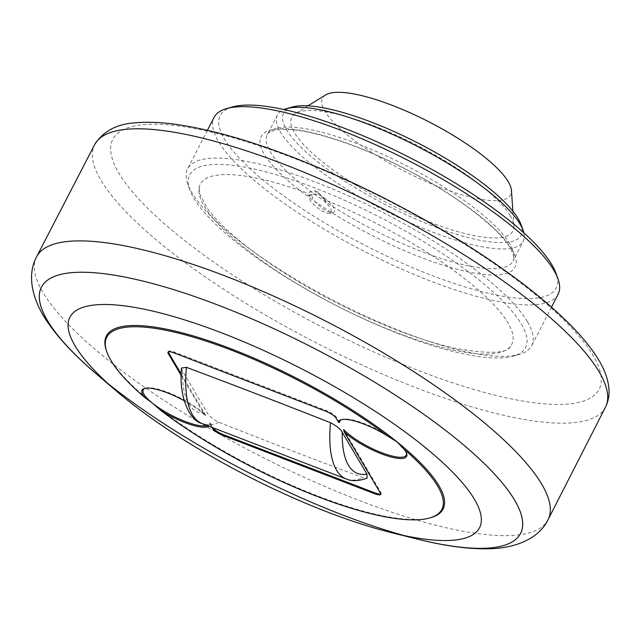 <?xml version="1.0" encoding="UTF-8"?>
<svg xmlns="http://www.w3.org/2000/svg" width="641" height="641" viewBox="0 0 641 641"><rect width="100%" height="100%" fill="white"/><g stroke="black" fill="none" stroke-linecap="round" stroke-linejoin="round"><path stroke-width="0.48" stroke-dasharray="3.21 2.4" d="M207.171 425.632A37.306 9.727 -152.8 0 0 209.895 422.443L213.132 427.924A9.214 2.404 -152.8 0 0 213.245 428.092M181.251 374.064L205.761 415.464A37.306 9.727 -152.8 0 0 174.825 395.297A37.306 9.727 -152.8 0 0 145.675 388.125A37.306 9.727 -152.8 0 0 145.13 388.31M184.183 400.721A38.228 9.968 27.2 0 1 204.599 414.975L181.235 375.514M204.599 414.975L205.761 415.464M209.895 422.443L210.24 424.51A38.228 9.968 27.2 0 1 208.87 426.321M212.083 427.619L210.24 424.51M339.546 422.587L336.309 417.107A9.214 2.404 -152.8 0 0 326.197 410.448L174.416 352.101A9.214 2.404 -152.8 0 0 168.351 351.476A9.214 2.404 -152.8 0 0 168.287 351.941M430.72 517.68A189.287 49.365 27.2 0 1 152.294 403.045A189.287 49.365 27.2 0 1 106.534 351.068M406.338 452.778A37.306 9.727 -152.8 0 0 406.17 452.226A37.306 9.727 -152.8 0 0 397.148 441.986A37.306 9.727 -152.8 0 0 342.278 419.39A37.306 9.727 -152.8 0 0 341.725 419.575M380.746 493.874A9.214 2.404 -152.8 0 0 381.091 493.554A9.214 2.404 -152.8 0 0 380.89 492.416L343.68 429.566M326.133 202.3L324.586 199.688A175.097 45.663 27.2 0 1 510.364 346.493A175.097 45.663 27.2 0 1 335.139 304.956A175.097 45.663 27.2 0 1 199.359 186.659A175.097 45.663 27.2 0 1 306.863 192.877L308.409 195.489L309.363 195.85C306.494 200.224 324.61 215.472 330.091 213.301C332.903 211.666 331.269 207.876 325.179 201.931L326.133 202.3A12.435 11.089 -30.6 0 0 325.308 200.529A12.435 11.089 -30.6 0 0 324.594 199.487L319.538 195.249C328.745 199.223 338.392 211.466 333.088 212.459C326.509 214.895 306.077 195.577 313.601 194.031L317.143 194.327L315.043 190.786L306.863 192.877M181.483 368.046L182.477 370.923L207.195 412.684C208.493 415.648 212.411 418.853 218.95 422.299C267.369 441.425 315.396 459.885 363.03 477.689L367.093 478.202M317.143 194.327L312.752 194.279L309.363 195.85M325.179 201.931L324.594 199.487M311.855 194.592A12.435 11.089 -30.6 0 0 308.409 195.489M325.652 94.932A105.733 27.579 -152.8 0 0 403.974 171.019A105.733 27.579 -152.8 0 0 511.43 190.409M324.586 199.688L323.617 197.676L317.439 191.707L319.538 195.249M527.423 321.71A193.43 50.447 -152.8 0 0 348.696 195.954A193.43 50.447 -152.8 0 0 187.629 168.807A193.43 50.447 -152.8 0 0 187.797 184.215A193.43 50.447 -152.8 0 0 336.613 302.087A193.43 50.447 -152.8 0 0 519.082 354.473A193.43 50.447 -152.8 0 0 531.71 345.635A193.43 50.447 -152.8 0 0 527.423 321.71M521.397 324.13A188.823 49.245 27.2 0 1 513.257 356.108A188.823 49.245 27.2 0 1 335.131 304.972A188.823 49.245 27.2 0 1 189.856 189.904A188.823 49.245 27.2 0 1 323.969 191.547A188.823 49.245 27.2 0 1 521.397 324.13M558.127 294.227A193.43 50.447 27.2 0 1 363.03 250.679A193.43 50.447 27.2 0 1 214.054 117.399M232.507 106.927A188.823 49.245 -152.8 0 0 365.61 245.655A188.823 49.245 -152.8 0 0 555.899 273.13M292.28 107.031A133.56 34.83 -152.8 0 0 386.427 205.16A133.56 34.83 -152.8 0 0 521.021 224.59M523.857 232.875A138.168 36.032 27.2 0 1 523.2 241.288A138.168 36.032 27.2 0 1 383.847 210.176A138.168 36.032 27.2 0 1 277.433 114.979A138.168 36.032 27.2 0 1 283.883 109.547M510.188 215.64A124.346 32.427 -152.8 0 0 404.03 138.833A124.346 32.427 -152.8 0 0 295.421 113.537A124.346 32.427 -152.8 0 0 387.525 203.021A124.346 32.427 -152.8 0 0 513.906 225.824A124.346 32.427 -152.8 0 0 510.188 215.64M174.416 352.101L174.015 352.887M325.788 411.242L326.197 410.448M336.309 417.107L335.9 417.9M380.482 493.201L380.89 492.416M293.009 157.91A273.354 71.287 -152.8 0 0 182.204 238.62A273.354 71.287 -152.8 0 0 592.829 396.483A273.354 71.287 -152.8 0 0 293.009 157.91M36.473 257.041A287.545 74.989 -152.8 0 0 258.043 454.966A287.545 74.989 -152.8 0 0 547.959 519.907M417.716 539.185A269.364 70.254 27.2 0 1 96.615 374.16M605.593 406.947A287.168 74.893 27.2 0 1 315.805 342.623A287.168 74.893 27.2 0 1 94.764 144.433M346.629 479.139A118.994 43.989 111 0 0 363.03 477.689M218.95 422.299A118.994 43.989 -69 0 1 201.963 423.517M182.477 370.923A109.787 40.591 111 0 0 207.195 412.684M315.043 190.786L317.439 191.707M511.943 249.461A142.767 37.234 27.2 0 1 354.713 226.193A142.767 37.234 27.2 0 1 297.712 129.923A142.767 37.234 27.2 0 1 511.943 249.461M509.98 243.973A138.168 36.032 -152.8 0 0 382.316 154.144A138.168 36.032 -152.8 0 0 267.273 134.746A138.168 36.032 -152.8 0 0 373.687 229.951A138.168 36.032 -152.8 0 0 513.04 261.055A138.168 36.032 -152.8 0 0 509.98 243.973M167.942 352.27L168.351 351.476M342.278 419.39L341.108 419.719M145.675 388.125L144.513 388.454M380.69 494.347L381.091 493.554M406.17 452.226L406.578 453.363M330.091 213.301L333.088 212.459M312.744 194.271L313.601 194.031M325.308 200.529L323.617 197.676M513.257 356.108L519.082 354.473M189.856 189.904L187.797 184.215M207.42 130.291L187.629 168.807M551.5 307.127L531.71 345.635M277.433 114.979L267.273 134.746C268.283 131.822 273.378 130.027 282.561 129.362C289.596 129.121 298.418 130.107 309.018 132.318C337.551 138.568 369.905 150.931 406.074 169.4C455.366 194.544 498.738 227.771 510.012 247.851C513.385 253.588 514.394 257.994 513.04 261.055L523.2 241.288M510.364 346.493C506.735 353.6 488.298 354.201 455.07 348.287C419.43 340.155 379.384 324.723 334.939 301.991C276.071 271.856 223.717 232.827 206.386 206.923L199.728 193.862L199.359 186.659M307.92 105.845L295.421 113.537M512.88 211.177L513.906 225.824"/><path stroke-width="0.96" d="M213.084 428.028L212.732 428.709A9.214 2.404 -152.8 0 0 222.844 435.367L223.244 434.582L375.025 492.929A9.214 2.404 -152.8 0 0 380.746 493.874M213.245 428.092A9.214 2.404 -152.8 0 0 223.244 434.582M168.287 351.941A9.214 2.404 -152.8 0 0 168.551 352.614L181.251 374.064M181.235 375.514L168.15 353.407L168.551 352.614M212.732 428.709L212.083 427.619M341.725 419.575A37.306 9.727 -152.8 0 0 339.546 422.587L338.384 422.098L335.9 417.9A9.214 2.404 -152.8 0 0 325.788 411.242L174.015 352.887A9.214 2.404 -152.8 0 0 167.942 352.27A9.214 2.404 -152.8 0 0 168.15 353.407M208.87 426.321A38.228 9.968 27.2 0 1 160.891 410.528L152.294 403.045A37.306 9.727 -152.8 0 0 207.171 425.632M145.13 388.31A37.306 9.727 -152.8 0 0 152.294 403.045L144.666 397.428A188.366 49.125 27.2 0 1 106.943 352.205L106.534 351.068A189.287 49.365 27.2 0 1 200.361 338.071A189.287 49.365 27.2 0 1 397.148 441.986A189.287 49.365 27.2 0 1 430.72 517.68L429.55 518.008A188.366 49.125 27.2 0 1 160.891 410.528M106.943 352.205A188.366 49.125 27.2 0 1 195.096 337.671A188.366 49.125 27.2 0 1 387.741 436.088L397.148 441.986L403.966 449.189A188.366 49.125 27.2 0 1 429.55 518.008M338.384 422.098A38.228 9.968 27.2 0 1 341.108 419.719A38.228 9.968 27.2 0 1 387.741 436.088M403.966 449.189A38.228 9.968 27.2 0 1 406.578 453.363A38.228 9.968 27.2 0 1 384.8 455.054A38.228 9.968 27.2 0 1 344.033 431.633L380.482 493.201A9.214 2.404 -152.8 0 1 380.69 494.347A9.214 2.404 -152.8 0 1 374.616 493.722L222.844 435.367M144.666 397.428A38.228 9.968 27.2 0 1 144.513 388.454A38.228 9.968 27.2 0 1 184.183 400.721M344.033 431.633L343.68 429.566A37.306 9.727 -152.8 0 0 382.901 453.155A37.306 9.727 -152.8 0 0 406.338 452.778M221.65 332.863A230.271 60.054 -152.8 0 0 117.095 391.619A230.271 60.054 -152.8 0 0 391.603 532.695A230.271 60.054 -152.8 0 0 462.514 482.945A230.271 60.054 -152.8 0 0 221.65 332.863M186.411 367.333L181.483 368.046C178.679 397.116 189.72 420.696 201.963 423.517A118.994 43.989 -69 0 1 186.411 367.333C234.053 385.145 282.072 403.606 330.492 422.731A118.994 43.989 111 0 0 346.629 479.139L201.963 423.517M346.629 479.139C352.077 481.399 358.904 481.095 367.093 478.202L366.964 474.108L342.246 432.346C340.948 429.382 337.03 426.177 330.492 422.731M512.88 211.177L511.43 190.409A105.733 27.579 -152.8 0 0 508.273 181.748A105.733 27.579 -152.8 0 0 418.004 116.446A105.733 27.579 -152.8 0 0 325.652 94.932L307.92 105.845M207.42 130.291L214.054 117.399A193.43 50.447 27.2 0 1 226.682 108.561A193.43 50.447 27.2 0 1 398.838 155.747A193.43 50.447 27.2 0 1 553.848 270.31A193.43 50.447 27.2 0 1 557.966 278.819A193.43 50.447 27.2 0 1 558.127 294.227L551.5 307.127M557.966 278.819L555.899 273.13A188.823 49.245 -152.8 0 0 551.885 264.813A188.823 49.245 -152.8 0 0 400.569 152.983A188.823 49.245 -152.8 0 0 232.507 106.927L226.682 108.561M523.08 230.279L521.021 224.59A133.56 34.83 -152.8 0 0 518.176 218.709A133.56 34.83 -152.8 0 0 411.153 139.61A133.56 34.83 -152.8 0 0 292.28 107.031L286.447 108.666A138.168 36.032 27.2 0 1 409.423 142.374A138.168 36.032 27.2 0 1 520.139 224.198A138.168 36.032 27.2 0 1 523.08 230.279A138.168 36.032 27.2 0 1 523.857 232.875M283.883 109.547A138.168 36.032 27.2 0 1 286.447 108.666M375.025 492.929L374.616 493.722M226.049 276.319A287.545 74.989 -152.8 0 0 36.473 257.041C27.403 274.019 31.056 296.871 45.864 319.619C57.361 337.07 74.276 355.25 96.615 374.16L96.615 374.16A269.364 70.254 27.2 0 1 237.835 312.96A269.364 70.254 27.2 0 1 508.553 543.768A269.364 70.254 27.2 0 1 96.615 374.16A269.364 70.254 27.2 0 1 218.918 305.428A269.364 70.254 27.2 0 1 500.669 480.99A269.364 70.254 27.2 0 1 417.724 539.185A269.364 70.254 27.2 0 1 40.006 302.969A269.364 70.254 27.2 0 1 385.273 388.734A269.364 70.254 27.2 0 1 417.724 539.185A269.364 70.254 27.2 0 1 417.716 539.185C446.096 546.34 470.726 549.513 491.607 548.696C518.721 547.502 539.434 537.166 547.959 519.907A287.545 74.989 -152.8 0 0 226.049 276.319M36.473 257.041L94.764 144.425A287.168 74.893 27.2 0 1 283.835 164.192A287.168 74.893 27.2 0 1 605.593 406.947L547.959 519.907M366.964 474.108A109.787 40.591 -69 0 1 342.246 432.346M391.603 532.695L417.724 539.185M117.095 391.619L96.615 374.16M94.764 144.425C103.401 131.06 117.015 123.857 135.62 122.816C146.893 121.774 159.817 122.231 174.4 124.178C207.66 128.705 246.817 139.602 291.871 156.877C349.281 179.151 405.024 206.907 459.108 240.143C507.728 270.318 545.771 299.539 573.23 327.815C584.552 339.554 593.302 350.731 599.487 361.348C605.024 370.65 608.173 379.865 608.95 388.999C609.415 395.273 608.293 401.258 605.593 406.955"/></g></svg>
